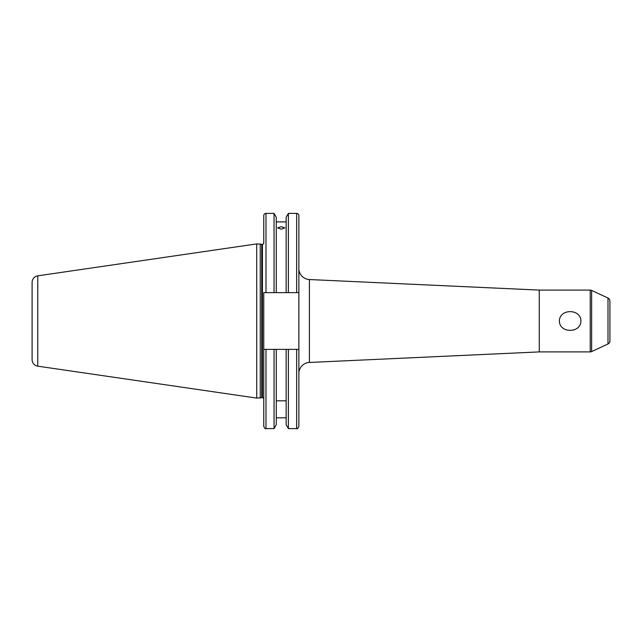 <?xml version="1.0" encoding="UTF-8"?>
<svg xmlns="http://www.w3.org/2000/svg" width="642" height="642" viewBox="0 0 642 642"><rect width="100%" height="100%" fill="white"/><g stroke="black" fill="none" stroke-linecap="round" stroke-linejoin="round"><path stroke-width="0.96" d="M580.922 321C580.898 333.495 559.391 333.455 559.407 321C559.447 308.481 580.962 308.569 580.922 321M298.867 373.483A11.034 11.034 0 0 1 309.404 362.457L539.264 351.904L539.264 290.096L309.404 279.543L309.404 362.457M296.66 213.385L288.378 213.385L288.378 292.632L296.66 292.632L296.66 213.385A2.207 2.207 0 0 1 298.867 215.592L298.867 292.632L296.66 292.632L298.867 292.632L298.867 268.517A11.034 11.034 0 0 0 309.404 279.543M281.212 229.17L277.569 227.862L281.212 226.682L284.855 227.862L281.212 229.17M263.774 398.979A1.324 1.324 0 0 0 262.45 397.655L262.45 244.345A1.324 1.324 0 0 0 263.774 243.021L263.774 215.592A2.207 2.207 0 0 1 265.981 213.385L274.046 213.385L276.261 217.229L276.261 292.632L274.046 292.632L274.046 213.385M262.45 397.655L262.45 244.345M262.064 397.655A1.324 1.324 0 0 0 261.719 397.695L261.719 244.305A1.324 1.324 0 0 0 262.064 244.345M261.719 397.695L256.712 398.096L256.712 243.904L261.719 244.305M256.712 398.096L37.766 366.165L37.766 275.835L256.712 243.904M37.766 366.165A6.621 6.621 0 0 1 32.1 359.616L32.1 282.384A6.621 6.621 0 0 1 37.766 275.835M296.66 349.368L296.66 428.615L288.378 428.615L286.163 424.771L286.163 349.368L298.867 349.368L298.867 426.408L298.867 292.632M288.378 428.615L288.378 349.368M286.163 221.883L276.261 221.883M288.378 292.632L276.261 292.632M274.046 292.632L263.774 292.632L265.981 292.632L265.981 213.385M539.264 351.904L590.231 351.904A3.314 3.314 0 0 0 591.627 351.591L607.99 343.968L607.99 298.032L591.627 290.409L591.627 351.591M590.231 351.904L590.231 290.096A3.314 3.314 0 0 1 591.627 290.409M607.99 298.032A3.314 3.314 0 0 1 609.9 301.034L609.9 340.966A3.314 3.314 0 0 1 607.99 343.968M609.9 332.034L609.9 340.966M590.231 290.096L539.264 290.096M298.867 254.778L298.867 268.517M286.163 400.809L276.261 400.809M276.261 349.368L276.261 424.771L274.046 428.615L265.981 428.615C265.491 429.201 264.761 428.471 263.774 426.408L263.774 349.368L286.163 349.368M286.163 417.814L276.261 417.814M263.774 349.368L263.774 292.632M274.046 428.615L274.046 349.368M286.163 292.632L286.163 217.229L288.378 213.385M260.243 398.096L260.243 243.904M265.981 428.615L265.981 349.368M296.66 428.615C297.15 429.201 297.88 428.471 298.867 426.408"/></g></svg>
